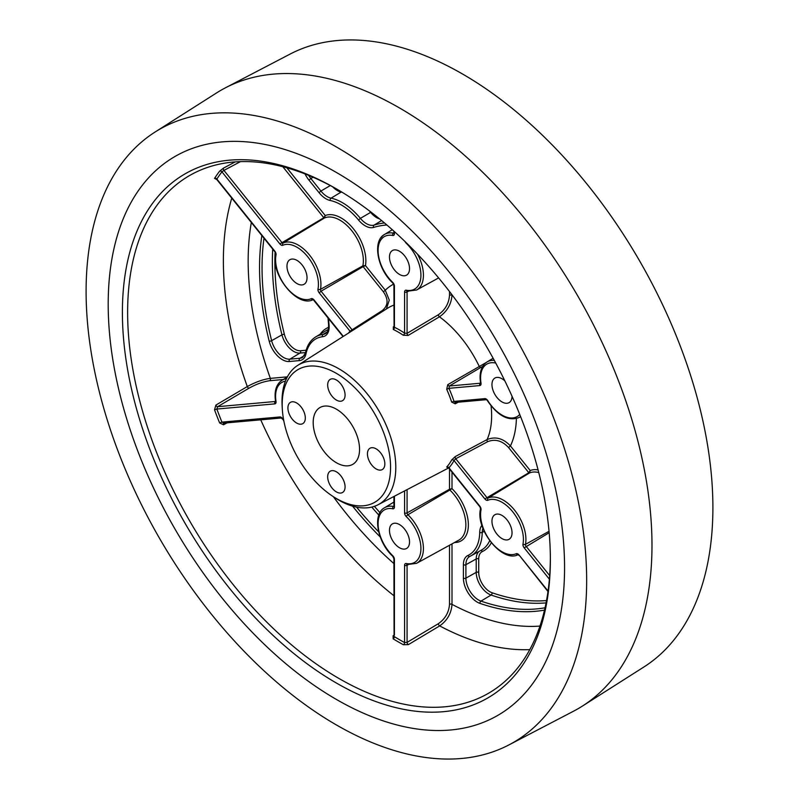 <?xml version="1.0" encoding="UTF-8"?>
<svg xmlns="http://www.w3.org/2000/svg" width="799" height="799" viewBox="0 0 799 799"><rect width="100%" height="100%" fill="white"/><g stroke="black" fill="none" stroke-linecap="round" stroke-linejoin="round"><path stroke-width="1.2" d="M336.379 379.984A12.305 7.101 -120 0 0 330.227 379.375A12.305 7.101 -120 0 0 328.339 389.233A12.305 7.101 -120 0 0 336.379 400.069A12.305 7.101 -120 0 0 342.531 400.679A12.305 7.101 -120 0 0 344.419 390.831A12.305 7.101 -120 0 0 336.379 379.984M296.619 402.946A12.305 7.101 -120 0 0 290.466 402.336A12.305 7.101 -120 0 0 288.579 412.194A12.305 7.101 -120 0 0 296.619 423.031A12.305 7.101 -120 0 0 302.771 423.64A12.305 7.101 -120 0 0 304.649 413.782A12.305 7.101 -120 0 0 296.619 402.946M336.379 471.81A12.305 7.101 -120 0 0 330.227 471.2A12.305 7.101 -120 0 0 328.339 481.058A12.305 7.101 -120 0 0 336.379 491.894A12.305 7.101 -120 0 0 342.531 492.504A12.305 7.101 -120 0 0 344.419 482.656A12.305 7.101 -120 0 0 336.379 471.81M376.139 448.858A12.305 7.101 -120 0 0 369.987 448.249A12.305 7.101 -120 0 0 368.109 458.107A12.305 7.101 -120 0 0 376.139 468.943A12.305 7.101 -120 0 0 382.292 469.552A12.305 7.101 -120 0 0 384.179 459.695A12.305 7.101 -120 0 0 376.139 448.858M452.913 296A102.881 59.396 -120 0 0 452.004 295.35C451.245 304.309 447.06 311.46 439.47 316.803L408.199 335.41L403.245 335.22A1.788 0.939 124 0 0 404.574 333.123L404.574 291.965A3.536 2.047 60 0 1 406.282 290.217A30.292 17.488 -120 0 0 420.923 275.206A30.292 17.488 -120 0 0 406.282 243.296A3.536 2.047 60 0 1 405.083 241.608M336.379 172.454A322.706 186.317 60 0 1 548.264 460.454A322.706 186.317 60 0 1 493.702 717.632A322.706 186.317 60 0 1 336.379 699.435A322.706 186.317 60 0 1 126.651 418.686A322.706 186.317 60 0 1 171.086 158.851A322.706 186.317 60 0 1 336.379 172.454M336.379 683.025A302.611 174.711 60 0 1 122.397 312.399A302.611 174.711 60 0 1 336.379 188.854L336.379 188.854A302.611 174.711 60 0 1 336.379 188.864A302.611 174.711 60 0 1 550.361 559.48A302.611 174.711 60 0 1 336.379 683.025M337.697 189.623A298.916 172.584 -120 0 0 193.278 173.513A298.916 172.584 -120 0 0 142.731 411.735A298.916 172.584 -120 0 0 338.996 678.501A298.916 172.584 -120 0 0 492.094 691.095A298.916 172.584 -120 0 0 550.351 557.962M336.379 498.516A76.634 44.245 -120 0 0 390.571 467.225A76.634 44.245 -120 0 0 336.379 373.363A76.634 44.245 -120 0 0 282.337 409.448A76.634 44.245 -120 0 0 332.304 495.989A76.634 44.245 -120 0 0 336.379 498.516M282.337 409.448L282.167 406.671A80.469 46.452 60 0 1 297.687 365.393A80.469 46.452 60 0 1 338.906 368.788A80.469 46.452 60 0 1 391.73 440.599A80.469 46.452 60 0 1 378.127 504.718A80.469 46.452 60 0 1 338.906 500.184A80.469 46.452 60 0 1 334.621 497.527L332.304 495.989M501.992 515.415A14.192 8.19 -120 0 0 494.901 514.716A14.192 8.19 -120 0 0 492.723 526.092A14.192 8.19 -120 0 0 501.992 538.596A14.192 8.19 -120 0 0 509.093 539.295A14.192 8.19 -120 0 0 511.27 527.929A14.192 8.19 -120 0 0 501.992 515.415M399.5 524.573A14.192 8.19 -120 0 0 392.399 523.874A14.192 8.19 -120 0 0 390.232 535.24A14.192 8.19 -120 0 0 399.5 547.754A14.192 8.19 -120 0 0 406.601 548.454A14.192 8.19 -120 0 0 408.768 537.078A14.192 8.19 -120 0 0 399.5 524.573M504.858 380.893A14.192 8.19 -120 0 0 501.992 378.756A14.192 8.19 -120 0 0 494.901 378.057A14.192 8.19 -120 0 0 492.723 389.423A14.192 8.19 -120 0 0 501.992 401.937A14.192 8.19 -120 0 0 509.093 402.636A14.192 8.19 -120 0 0 512.029 396.244M297.008 260.404A14.192 8.19 -120 0 0 289.907 259.705A14.192 8.19 -120 0 0 287.73 271.071A14.192 8.19 -120 0 0 297.008 283.585A14.192 8.19 -120 0 0 304.099 284.284A14.192 8.19 -120 0 0 306.277 272.908A14.192 8.19 -120 0 0 297.008 260.404M399.5 251.246A14.192 8.19 -120 0 0 392.399 250.546A14.192 8.19 -120 0 0 390.232 261.922A14.192 8.19 -120 0 0 399.5 274.427A14.192 8.19 -120 0 0 406.601 275.126A14.192 8.19 -120 0 0 408.768 263.76A14.192 8.19 -120 0 0 399.5 251.246M449.398 467.755L448.938 467.765A1.788 1.438 -137.3 0 0 446.691 467.045L447.78 467.185M455.22 456.599L451.655 459.974A1.788 1.368 28 0 1 454.012 460.554L455.73 458.746A1.788 0.989 61.9 0 1 455.22 456.599L487.1 439.57C495.43 436.194 503.21 438.311 510.431 445.932A102.881 59.396 -120 0 0 516.394 418.596M458.256 402.187L455.22 403.825A1.788 0.989 61.7 0 1 455.4 402.446M486.271 399.69A1.788 1.408 -95.1 0 1 484.883 398.631A3.536 2.047 60 0 1 486.132 398.971A3.536 2.047 60 0 1 487.789 400.659L486.261 399.69L455.27 402.456L454.012 401.398L451.655 402.057L455.22 403.825M447.78 384.659L446.691 389.263L448.938 388.324L449.398 385.997A1.788 0.979 59.4 0 1 447.78 384.659L485.952 362.676M336.379 409.168A32.789 18.936 -120 0 0 320.289 407.37A32.789 18.936 -120 0 0 314.876 433.547A32.789 18.936 -120 0 0 336.379 462.721A32.789 18.936 -120 0 0 353.078 464.159A32.789 18.936 -120 0 0 357.712 437.792A32.789 18.936 -120 0 0 336.379 409.168M240.489 161.618L223.94 170.397A1.788 0.989 62.1 0 1 223.52 168.1L235.206 161.897M223.52 168.1L219.635 171.156A1.788 1.418 -142.7 0 1 221.932 171.835A294.202 169.857 -120 0 0 216.859 179.046A1.788 1.398 33 0 0 214.532 178.417L215.88 178.966M283.275 379.505L269.742 380.714C263.3 381.612 256.389 384.099 249.028 388.174L217.608 406.701A1.788 0.969 59.5 0 1 215.88 405.093L247.3 386.566C255.49 382.062 263.171 379.325 270.352 378.376L287.39 376.848M215.88 405.093L214.532 409.817L216.859 409.048A294.202 169.857 -120 0 0 221.932 422.122L219.635 422.961L223.52 424.788A1.788 0.989 61.8 0 1 223.61 423.15M227.186 422.831L223.52 424.788M393.907 635.944A1.788 1.009 57.4 0 1 393.118 635.774L393.907 635.265M393.118 635.774L393.178 638.86A1.788 1.009 121.2 0 0 394.426 636.713A294.202 169.857 -120 0 0 404.574 642.576A1.788 1.059 -61.2 0 1 403.385 644.753L408.409 644.593A1.788 0.979 59.1 0 1 407.071 642.396L438.351 623.699C445.173 618.895 448.888 612.443 449.507 604.344L449.507 545.258M452.004 543.879L452.004 604.354C451.355 613.372 447.24 620.553 439.68 625.897L408.409 644.593M393.587 284.154A102.881 59.396 -120 0 0 385.258 290.207L389.273 300.104L386.376 309.003M393.947 326.881A1.788 1.019 57.5 0 1 393.328 326.831L393.318 329.488A1.788 1.119 -64.4 0 0 394.426 327.27L394.406 326.032M393.328 326.831L393.907 326.461M408.199 335.41A1.788 0.979 59.2 0 1 407.071 333.343L438.351 314.736C445.183 309.922 448.898 303.45 449.507 295.33L449.507 291.525M352.768 330.377A1.788 1.019 57.5 0 1 352.089 329.807L382.212 310.591C388.234 305.687 388.624 299.435 383.39 291.825L363.136 266.626L321.058 291.216L352.089 329.807L350.062 331.235L319.191 292.834A3.536 2.047 60 0 1 317.992 289.058A30.292 17.488 -120 0 0 297.008 247.261A30.292 17.488 -120 0 0 282.796 245.283A3.536 2.047 60 0 1 279.89 243.935L221.932 171.835L223.94 170.397L281.757 242.327A1.758 1.009 -120 0 0 283.206 242.986A32.08 18.517 60 0 1 298.247 245.083A32.08 18.517 60 0 1 320.469 289.348A1.758 1.009 -120 0 0 320.609 290.437A1.758 1.009 -120 0 0 321.058 291.216L319.191 292.834M452.004 294.801L452.004 295.35A1.788 1.029 0 0 0 449.507 295.33M408.129 291.395L407.071 291.985L407.071 333.343L404.574 333.123A85.183 49.178 60 0 0 399.5 329.947A85.183 49.178 60 0 0 394.426 327.27L394.426 286.112A1.788 1.029 180 0 1 393.907 285.383L394.077 326.821M286.871 167.81L325.233 215.54L323.825 217.727L279.89 243.935M383.39 291.825L385.258 290.207L365.463 265.588L363.136 266.626L362.886 265.847L365.463 265.588A34.896 20.145 60 0 0 353.528 228.933A34.896 20.145 60 0 0 325.233 215.54L324.424 218.007L323.825 217.727L282.816 166.711M216.859 179.046L274.816 251.156A3.536 2.047 60 0 1 276.015 254.931A30.292 17.488 -120 0 0 286.292 287.231A30.292 17.488 -120 0 0 311.211 298.706A3.536 2.047 60 0 1 312.868 298.936A3.536 2.047 60 0 1 314.117 300.044L343.32 336.379M350.371 331.895A1.788 1.438 42.7 0 0 350.062 331.235A85.183 49.178 60 0 0 348.444 333.123M275.545 401.458L217.608 406.701L216.859 409.048L274.816 403.875A3.536 2.047 60 0 0 276.015 401.488A30.292 17.488 -120 0 1 285.433 381.163M283.735 420.414A30.292 17.488 -120 0 1 282.796 418.966A3.536 2.047 60 0 0 281.138 417.278A3.536 2.047 60 0 0 279.89 416.948L221.932 422.122L223.94 423.021M223.46 423.16L281.278 417.997A1.788 1.408 84.9 0 1 279.89 416.948M394.406 635.085L394.426 559.44A3.536 2.047 60 0 0 392.718 555.704A30.292 17.488 -120 0 1 378.077 523.794A30.292 17.488 -120 0 1 392.718 508.783A3.536 2.047 60 0 0 394.426 507.035L394.426 496.219M404.574 490.926L404.574 512.888A3.536 2.047 60 0 0 406.282 516.613A30.292 17.488 -120 0 1 420.923 548.533A30.292 17.488 -120 0 1 406.282 563.535A3.536 2.047 60 0 0 404.574 565.293L404.574 642.576L407.071 642.396L407.071 565.302A1.758 1.009 -120 0 1 407.33 564.583M452.004 472.139L452.004 488.638L449.507 489.248L449.857 490.007L407.919 514.746A32.08 18.517 60 0 1 420.384 559.879A32.08 18.517 60 0 1 416.579 563.335L458.796 540.154A33.109 19.116 -120 0 0 462.721 536.588A33.109 19.116 -120 0 0 449.857 490.007L452.004 488.638A34.896 20.145 60 0 1 468.324 523.305A34.896 20.145 60 0 1 454.521 542.501M538.766 472.579A33.109 19.116 -120 0 0 529.417 473.018L530.226 470.551A34.896 20.145 60 0 1 538.087 469.912M549.392 579.205L524.184 547.844A3.536 2.047 60 0 1 522.985 544.069A30.292 17.488 -120 0 0 501.992 502.271A30.292 17.488 -120 0 0 487.789 500.294A1.788 1.458 -114 0 1 488.199 498.007L529.417 473.018L528.818 472.738L530.226 470.551L510.431 445.932L508.563 447.54C502.102 440.619 495.11 438.681 487.61 441.707L455.73 458.746L486.751 497.338A1.758 1.009 -120 0 0 488.199 498.007A32.08 18.517 60 0 1 503.24 500.104A32.08 18.517 60 0 1 522.876 524.534A32.08 18.517 60 0 1 525.462 544.359A1.758 1.009 -120 0 0 526.052 546.236L549.682 575.62M564.563 567.689A322.706 186.317 60 0 1 493.702 717.632A322.706 186.317 60 0 1 246.462 626.196A322.706 186.317 60 0 1 108.195 304.199A322.706 186.317 60 0 1 171.086 158.851A322.706 186.317 60 0 1 421.093 240.189A322.706 186.317 60 0 1 564.563 567.689M86.102 291.445A353.947 204.354 60 0 1 155.086 132.025A353.947 204.354 60 0 1 429.293 221.243A353.947 204.354 60 0 1 586.656 580.444A353.947 204.354 60 0 1 508.933 744.908A353.947 204.354 60 0 1 237.752 644.613A353.947 204.354 60 0 1 86.102 291.445M155.086 132.025L216.609 92.904A357.073 206.152 60 0 1 225.428 87.82A357.073 206.152 60 0 1 498.995 188.983A357.073 206.152 60 0 1 651.984 545.268A357.073 206.152 60 0 1 582.391 706.096A357.073 206.152 60 0 1 573.572 711.18L508.933 744.908M225.428 87.82L290.067 54.092A353.947 204.354 60 0 1 561.248 154.387A353.947 204.354 60 0 1 712.898 507.555A353.947 204.354 60 0 1 643.914 666.975L582.391 706.096M386.866 224.988A163.435 94.362 -120 0 0 373.622 227.415A19.605 11.316 60 0 1 365.223 225.837A19.605 11.316 60 0 1 358.541 220.015L360.389 218.367A17.828 10.287 -120 0 0 366.461 223.67A17.828 10.287 -120 0 0 374.102 225.098A165.223 95.391 60 0 1 384.459 222.931M358.541 220.015A50.986 29.443 -120 0 0 330.207 200.489A19.605 11.316 60 0 1 325.982 198.811A19.605 11.316 60 0 1 319.051 192.659L308.973 180.135A19.605 11.316 60 0 1 305.038 173.932M330.307 185.558L320.918 191.051A17.828 10.287 -120 0 0 327.22 196.634A17.828 10.287 -120 0 0 331.056 198.162A52.774 30.472 60 0 1 360.389 218.367L370.616 212.384A53.024 30.612 -120 0 0 369.268 210.776M313.048 177.228L310.851 178.517L320.918 191.051L319.051 192.659M379.615 218.916A17.568 10.147 60 0 1 376.599 217.608A17.568 10.147 60 0 1 370.616 212.384L371.026 212.115M342.222 192.319A53.024 30.612 -120 0 0 341.153 192.08A17.568 10.147 60 0 1 337.368 190.571A17.568 10.147 60 0 1 332.714 186.846M328.509 318.501A163.435 94.362 -120 0 0 329.058 324.813A19.605 11.316 60 0 1 322.496 336.749A50.986 29.443 -120 0 0 305.957 353.957A19.605 11.316 60 0 1 299.335 360.609L289.268 361.508A19.605 11.316 60 0 1 282.337 359.65A19.605 11.316 60 0 1 269.193 341.163A260.404 150.342 60 0 1 261.842 235.565M275.076 252.124A256.589 148.145 -120 0 0 284.384 334.362A15.79 9.119 -120 0 0 294.961 349.243A15.79 9.119 -120 0 0 300.544 350.741A1.788 1.408 -95.1 0 1 299.935 353.078A17.568 10.147 60 0 1 293.722 351.41A17.568 10.147 60 0 1 281.947 334.851L271.63 340.674A17.828 10.287 -120 0 0 283.575 357.473A17.828 10.287 -120 0 0 289.877 359.16L299.945 358.262A17.828 10.287 -120 0 0 302.671 357.393L305.468 352.868A1.788 1.228 11.9 0 0 305.957 353.957M263.98 238.222A258.616 149.313 -120 0 0 271.63 340.674A1.788 0.649 166 0 1 269.193 341.163M544.509 610.116A260.404 150.342 60 0 1 479.989 603.395A19.605 11.316 60 0 1 477.253 602.136A19.605 11.316 60 0 1 463.39 578.116L463.39 564.693A19.605 11.316 60 0 1 467.934 555.465A50.986 29.443 -120 0 0 479.73 532.354A19.605 11.316 60 0 1 481.917 525.333M491.305 542.811A54.811 31.65 60 0 1 482.376 551.53A15.79 9.119 -120 0 0 478.721 558.96L478.721 572.394A15.79 9.119 -120 0 0 489.877 591.729A15.79 9.119 -120 0 0 492.084 592.748A1.788 1.218 -71 0 1 491.095 595.035A17.568 10.147 60 0 1 488.638 593.897A17.568 10.147 60 0 1 477.882 580.513A17.568 10.147 60 0 1 476.214 572.374L465.897 578.136A17.828 10.287 -120 0 0 467.585 586.386A17.828 10.287 -120 0 0 478.501 599.959A17.828 10.287 -120 0 0 480.978 601.108A258.616 149.313 -120 0 0 545.048 607.779M478.721 572.394A1.788 1.029 0 0 0 476.214 572.374L476.214 558.95L465.897 564.703L465.897 578.136A1.788 1.029 180 0 1 463.39 578.116M546.077 602.885A258.367 149.173 60 0 1 491.095 595.035L480.978 601.108A1.788 1.218 109 0 0 479.989 603.395M518.092 554.656A1.788 1.458 -114 0 1 516.204 553.717A3.536 2.047 60 0 1 517.862 553.957A3.536 2.047 60 0 1 519.11 555.065L548.054 591.07M276.015 401.488A1.788 0.799 -9.1 0 1 275.515 401.038C274.097 391.081 276.264 384.159 282.007 380.274A32.08 18.517 60 0 1 286.442 378.756M311.211 298.706A1.788 1.458 66 0 0 313.098 299.645M317.992 289.058A1.788 1.218 -168.9 0 0 320.469 289.348L362.886 265.847A33.109 19.116 -120 0 0 351.65 230.551A33.109 19.116 -120 0 0 324.424 218.007L283.206 242.986A1.788 1.458 66 0 0 282.796 245.283M403.245 335.22A83.396 48.15 -120 0 0 398.282 332.104A83.396 48.15 -120 0 0 393.318 329.488M407.33 291.265A1.758 1.009 -120 0 0 407.24 291.365A1.758 1.009 -120 0 0 407.071 291.985A1.788 1.029 180 0 1 404.574 291.965M495.75 363.076A30.292 17.488 -120 0 0 481.008 383.18A1.788 0.799 170.9 0 1 480.509 382.731L480.688 383.14M480.509 382.731C479.09 372.773 481.248 365.852 487 361.967A32.08 18.517 60 0 1 494.301 360.399M446.691 467.045A83.396 48.15 -120 0 0 451.655 459.974M487.61 441.707A1.788 0.989 61.9 0 1 487.1 439.57A85.034 49.099 -120 0 0 491.055 405.852M451.655 402.057A83.396 48.15 -120 0 0 446.691 389.263M482.676 366.401L480.738 367.48A1.788 0.979 59.4 0 1 479.13 366.152A85.034 49.099 -120 0 0 439.47 316.803A1.788 0.979 59.3 0 1 438.351 314.736M214.532 178.417A295.99 170.886 60 0 1 219.635 171.156M231.76 198.142A294.352 169.937 -120 0 0 247.3 386.566A1.788 0.969 59.5 0 0 249.028 388.174M219.635 422.961A295.99 170.886 60 0 1 214.532 409.817M260.734 419.835A294.352 169.937 -120 0 0 393.907 595.704M403.385 644.753A295.99 170.886 60 0 1 398.282 641.877A295.99 170.886 60 0 1 393.178 638.86M438.351 623.699A1.788 0.979 59.1 0 0 439.68 625.897A294.352 169.937 -120 0 0 529.787 649.617M449.507 604.344A1.788 1.029 180 0 1 452.004 604.354A276.504 159.64 -120 0 0 539.964 626.076M333.363 496.698A276.504 159.64 -120 0 0 393.907 563.575M380.264 536.988A260.404 150.342 60 0 1 352.569 506.157M251.325 222.492A276.504 159.64 -120 0 0 270.352 378.376A1.788 1.408 -95.1 0 1 269.742 380.714M393.907 305.128A85.034 49.099 -120 0 0 387.944 308.005L297.687 365.393M520.568 416.529A32.08 18.517 60 0 1 519.08 417.517L520.628 416.669M480.738 367.48L449.398 385.997L480.419 383.22A1.788 1.408 -95.1 0 0 479.809 385.567L448.938 388.324A85.183 49.178 60 0 1 454.012 401.398L484.883 398.631M481.008 383.18A3.536 2.047 60 0 1 479.809 385.567M487.789 400.659A30.292 17.488 -120 0 0 519.74 414.441M417.487 254.122A32.08 18.517 60 0 1 416.579 290.017L438.621 277.912M381.093 237.683A32.08 18.517 60 0 1 384.509 234.457A32.08 18.517 60 0 1 393.557 233.128A1.788 1.308 -79.1 0 0 392.718 235.465A30.292 17.488 -120 0 0 378.077 250.467A30.292 17.488 -120 0 0 392.718 282.387A3.536 2.047 60 0 1 394.426 286.112M394.426 231.64L394.426 233.708A3.536 2.047 60 0 1 392.718 235.465M274.816 403.875A1.788 1.408 84.9 0 1 275.425 401.537A1.758 1.009 -120 0 0 275.535 401.517M408.129 564.713L407.071 565.302A1.788 1.029 -0 0 1 404.574 565.293M394.087 635.874L393.907 558.711L392.738 556.264C377.338 542.191 372.184 514.176 384.509 507.784A32.08 18.517 60 0 1 393.557 506.456A1.788 1.308 100.9 0 0 392.718 508.783M449.507 469.023L449.507 489.248L407.071 512.898A1.758 1.009 -120 0 0 407.919 514.746A1.788 0.649 -46.1 0 0 406.282 516.613M407.071 489.627L407.071 512.898A1.788 1.029 -0 0 1 404.574 512.888M549.043 531.305L525.462 544.359A1.788 1.218 11.1 0 1 522.985 544.069M549.163 532.723L524.184 547.844M508.563 447.54L528.818 472.738L484.883 498.956L454.012 460.554A85.183 49.178 60 0 1 448.938 467.765L479.809 506.167A3.536 2.047 60 0 1 481.008 509.942A30.292 17.488 -120 0 0 491.285 542.241A30.292 17.488 -120 0 0 516.204 553.717M487.789 500.294A3.536 2.047 60 0 1 484.883 498.956M394.426 233.708A1.788 1.029 180 0 1 393.907 232.978L394.057 233.058M416.579 290.017L407.2 291.236A1.788 1.308 -79.1 0 1 406.282 290.217M392.718 282.387A1.788 0.649 133.9 0 0 392.738 282.936L393.907 285.383M274.816 251.156L275.525 253.852C270.272 274.437 297.598 308.304 313.198 299.605L343.031 336.569M276.015 254.931A1.788 1.218 -168.9 0 1 275.525 253.852M382.951 311.181A1.788 1.019 57.5 0 1 382.212 310.591M282.796 418.966L283.895 421.243M393.907 558.711A1.788 1.029 -0 0 0 394.426 559.44M392.738 556.264A1.788 0.649 -46.1 0 1 392.718 555.704M406.282 563.535A1.788 1.308 100.9 0 0 407.21 564.563L416.579 563.335M394.057 506.386L393.907 506.306A1.788 1.029 0 0 0 394.426 507.035M547.994 591.54L519.11 555.065M518.98 555.455L518.191 554.626C502.591 563.315 475.265 529.447 480.519 508.863A1.788 1.218 11.1 0 0 481.008 509.942M480.519 508.863L479.809 506.167M469.912 556.374A17.828 10.287 -120 0 0 469.702 556.484A17.828 10.287 -120 0 0 465.897 564.703A1.788 1.029 0 0 1 463.39 564.693M478.721 558.96A1.788 1.029 180 0 0 476.214 558.95A17.568 10.147 60 0 1 479.35 551.23M484.194 531.305L482.236 532.404A52.774 30.472 60 0 1 470.981 555.824L481.248 550.191A53.024 30.612 -120 0 0 489.687 540.703M470.981 555.824A52.774 30.472 60 0 1 470.022 556.314A1.788 1.458 64.7 0 1 469.962 556.354L470.981 555.824M482.936 528.309A17.828 10.287 -120 0 0 482.236 532.404A1.788 1.049 1.1 0 1 479.73 532.354M492.084 592.748A256.589 148.145 -120 0 0 546.516 600.558M356.564 507.135A258.616 149.313 -120 0 0 378.686 531.854M378.826 515.105A258.367 149.173 60 0 1 371.775 507.085M374.381 506.326A256.589 148.145 -120 0 0 379.934 512.638M327.26 331.885L323.086 334.411A17.828 10.287 -120 0 0 325.573 333.563C327.81 332.404 328.798 329.308 328.549 324.264A1.788 0.889 174 0 0 329.058 324.813M328.239 329.588A53.024 30.612 -120 0 0 325.732 330.846L315.715 336.918A52.774 30.472 60 0 1 323.086 334.411A1.788 1.418 -97 0 0 322.496 336.749M304.469 355.525L299.945 358.262A1.788 1.408 84.9 0 0 299.335 360.609M305.528 352.579L299.935 353.078L289.877 359.16A1.788 1.408 84.9 0 0 289.268 361.508M284.384 334.362A1.788 0.649 -14 0 0 281.947 334.851A258.367 149.173 60 0 1 272.719 249.098M320.169 334.222A54.811 31.65 60 0 1 328.609 327.31M300.544 350.741L306.137 350.242M341.153 192.08L331.056 198.162A1.788 1.298 101.7 0 0 330.207 200.489M308.634 175.371A17.828 10.287 -120 0 0 310.851 178.517L308.973 180.135M381.602 220.554L374.102 225.098A1.788 1.448 -106.9 0 0 373.622 227.415M480.549 550.581A1.788 1.458 -115.3 0 1 482.376 551.53M467.934 555.465A1.788 1.458 64.7 0 0 469.962 556.354L469.702 556.484M282.546 419.185L281.308 417.997M487 361.967L493.133 358.252M378.127 504.718L448.639 467.944M487.54 400.878C497.957 415.939 508.474 421.492 519.08 417.517M392.738 282.936C377.338 268.863 372.184 240.859 384.509 234.457L392.299 229.732M282.007 380.274L287.26 377.088M384.509 507.784L393.907 502.082M393.907 231.171L393.907 232.978M274.686 251.545L216.779 179.505L215.6 178.956L216.139 178.736M393.907 506.306L393.907 496.489M479.68 506.556L448.698 468.024L447.17 467.415L447.919 467.085M327.989 317.852L328.549 324.264M305.468 352.868C307.056 345.508 310.471 340.184 315.715 336.918"/></g></svg>
